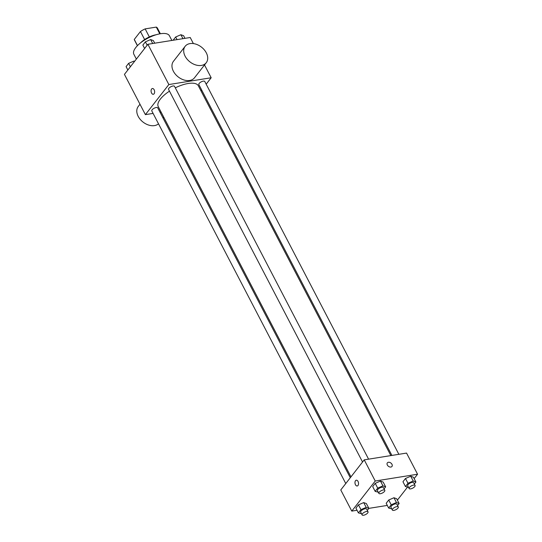 <?xml version="1.0" encoding="UTF-8"?>
<svg xmlns="http://www.w3.org/2000/svg" width="542" height="542" viewBox="0 0 542 542"><rect width="100%" height="100%" fill="white"/><g stroke="black" fill="none" stroke-linecap="round" stroke-linejoin="round"><path stroke-width="0.81" d="M137.492 45.616L134.274 39.437A12.94 5.047 152.5 0 0 134.484 40.081L137.411 45.697M134.274 39.437L140.446 31.524A12.94 5.047 152.5 0 1 145.154 28.882L156.292 27.1A12.94 5.047 152.5 0 1 157.437 28.13L160.364 33.753M144.633 39.559L140.446 31.524M159.802 33.848L156.292 27.1M149.341 36.924L145.154 28.882M140.73 42.75A13.367 5.21 -27.5 0 1 156.042 34.776M171.861 40.447L169.429 35.765A20.047 7.818 152.5 0 0 160.439 33.739A20.047 7.818 152.5 0 0 140.913 42.601A20.047 7.818 152.5 0 0 133.86 54.281L136.36 59.078M153.095 113.407L145.392 114.64L124.436 74.376L147.891 44.288L190.222 37.506L193.379 43.577M145.392 114.64L168.847 84.545L147.891 44.288M154.138 89.755A2.927 1.748 80.9 0 1 153.318 94.288A2.927 1.748 80.9 0 1 151.13 91.679A2.927 1.748 80.9 0 1 152.397 88.515A2.927 1.748 80.9 0 1 154.138 89.755M390.843 455.592L198.325 85.771A22.588 8.807 152.5 0 0 188.196 83.488A22.588 8.807 152.5 0 0 175.29 87.845M169.477 91.151A22.588 8.807 152.5 0 0 158.25 106.632L350.972 476.858M161.103 112.119L160.046 112.289M168.847 84.545L211.177 77.763L206.177 84.179M201.658 89.979L200.974 90.86M350.288 477.739L157.729 107.838A3.34 1.301 152.5 0 0 156.231 107.506A3.34 1.301 152.5 0 0 152.98 108.983A3.34 1.301 152.5 0 0 151.801 110.927L345.769 483.532M368.587 459.162L174.504 86.327A3.34 1.301 152.5 0 0 173.006 85.988A3.34 1.301 152.5 0 0 169.748 87.465A3.34 1.301 152.5 0 0 168.576 89.41L362.544 462.021M391.9 455.422L198.839 84.566A3.34 1.301 -27.5 0 1 201.204 81.862A3.34 1.301 -27.5 0 1 204.768 81.476L398.851 454.311M211.177 77.763L204.51 64.952M206.245 62.723L194.517 77.77A13.367 9.363 -142.1 0 1 189.659 80.473A13.367 9.363 -142.1 0 1 175.452 74.295A13.367 9.363 -142.1 0 1 173.433 61.334L185.161 46.294A13.367 9.363 -142.1 0 1 201.461 47.12A13.367 9.363 -142.1 0 1 206.245 62.723A13.367 9.363 -142.1 0 1 201.387 65.426A13.367 9.363 -142.1 0 1 187.18 59.247A13.367 9.363 -142.1 0 1 185.161 46.294M139.985 104.247L138.251 106.476A13.367 9.363 37.9 0 0 142.363 121.53A13.367 9.363 37.9 0 0 158.501 123.793M153.325 94.288A2.927 1.748 80.9 0 1 151.137 91.679A2.927 1.748 80.9 0 1 152.397 88.515M357.036 510.266L351.778 511.106L340.769 489.954L364.224 459.86L406.554 453.078L417.564 474.23L414.156 478.613M351.778 511.106L375.233 481.011L364.224 459.86M358.038 481.445A2.927 1.748 80.9 0 1 357.219 485.978A2.927 1.748 80.9 0 1 355.03 483.369A2.927 1.748 80.9 0 1 356.297 480.205A2.927 1.748 80.9 0 1 358.038 481.445M386.182 503.267L388.722 500.009L393.959 497.746L396.656 498.735L393.959 497.746L388.722 500.009L386.182 503.267L388.668 508.044L391.209 504.785L396.446 502.522L399.142 503.511L397.557 505.55M372.686 486.601L375.227 483.342L380.464 481.079L383.167 482.068L380.464 481.079L375.227 483.342L372.686 486.601L375.172 491.377L377.713 488.118L382.95 485.856L385.653 486.845L384.061 488.884M387.3 505.415L368.878 508.369L367.293 510.401M407.415 487.251L397.381 500.124M375.233 481.011L417.564 474.23M355.918 508.118L358.458 504.859L363.696 502.59L366.392 503.586L363.696 502.59L358.458 504.859L355.918 508.118L358.404 512.895L360.945 509.636L366.182 507.373L368.878 508.362L366.392 503.586M402.957 481.75L405.491 478.491L410.728 476.228L413.431 477.224L410.728 476.228L405.491 478.491L402.957 481.75L405.443 486.526L407.977 483.268L413.214 481.005L415.917 482.001L414.325 484.033M390.897 467.048A2.927 2.046 -142.1 0 1 387.787 465.693A2.927 2.046 -142.1 0 1 387.347 462.861A2.927 2.046 -142.1 0 1 390.911 463.044A2.927 2.046 -142.1 0 1 391.961 466.452A2.927 2.046 -142.1 0 1 390.897 467.048M387.347 462.861A2.927 2.046 -142.1 0 1 390.911 463.044A2.927 2.046 -142.1 0 1 391.954 466.459M357.225 485.978A2.927 1.748 80.9 0 1 355.037 483.369A2.927 1.748 80.9 0 1 356.297 480.205M408.519 487.353L405.443 486.526M415.064 485.449L413.641 482.719A3.34 1.301 152.5 0 0 412.144 482.38A3.34 1.301 152.5 0 0 408.892 483.857A3.34 1.301 152.5 0 0 407.713 485.808L409.135 488.538A3.34 1.301 152.5 0 0 412.699 488.146A3.34 1.301 152.5 0 0 415.064 485.449A3.34 1.301 152.5 0 0 413.566 485.11A3.34 1.301 152.5 0 0 410.308 486.587A3.34 1.301 152.5 0 0 409.135 488.538M407.977 483.268L405.491 478.491M413.214 481.005L410.728 476.228M415.917 482.001L413.431 477.224M391.751 508.87L388.668 508.044M398.295 506.966L396.873 504.236A3.34 1.301 152.5 0 0 395.375 503.897A3.34 1.301 152.5 0 0 392.117 505.374A3.34 1.301 152.5 0 0 390.945 507.319L392.361 510.049A3.34 1.301 152.5 0 0 395.931 509.663A3.34 1.301 152.5 0 0 398.295 506.966A3.34 1.301 152.5 0 0 396.791 506.628A3.34 1.301 152.5 0 0 393.539 508.105A3.34 1.301 152.5 0 0 392.361 510.049M391.209 504.785L388.722 500.009M396.446 502.522L393.959 497.746M399.142 503.511L396.656 498.735M378.255 492.204L375.172 491.377M384.8 490.3L383.377 487.57A3.34 1.301 152.5 0 0 381.88 487.231A3.34 1.301 152.5 0 0 378.621 488.708A3.34 1.301 152.5 0 0 377.449 490.652L378.872 493.383A3.34 1.301 152.5 0 0 382.435 492.996A3.34 1.301 152.5 0 0 384.8 490.3A3.34 1.301 152.5 0 0 383.296 489.961A3.34 1.301 152.5 0 0 380.044 491.438A3.34 1.301 152.5 0 0 378.872 493.383M377.713 488.118L375.227 483.342M382.95 485.856L380.464 481.079M385.653 486.845L383.167 482.068M361.487 513.721L358.404 512.895M368.025 511.811L366.602 509.087A3.34 1.301 152.5 0 0 365.105 508.748A3.34 1.301 152.5 0 0 361.853 510.225A3.34 1.301 152.5 0 0 360.674 512.17L362.097 514.9A3.34 1.301 152.5 0 0 365.667 514.514A3.34 1.301 152.5 0 0 368.025 511.811A3.34 1.301 152.5 0 0 366.527 511.479A3.34 1.301 152.5 0 0 363.276 512.956A3.34 1.301 152.5 0 0 362.097 514.9M360.945 509.636L358.458 504.859M366.182 507.373L363.696 502.59M173.122 40.243L175.662 36.992L180.899 34.722L183.596 35.718L184.964 38.346M177.031 39.62L175.662 36.992M182.952 38.672L180.899 34.722M144.619 48.482L142.858 45.094L145.392 41.836L150.635 39.573L153.332 40.569L154.7 43.197M147.16 45.223L145.392 41.836M152.688 43.516L150.635 39.573M127.844 69.999L126.083 66.612L128.623 63.353L133.86 61.09L134.585 61.354M130.385 66.741L128.623 63.353M134.233 61.808L133.86 61.09M163.765 117.228L163.074 118.109"/></g></svg>
